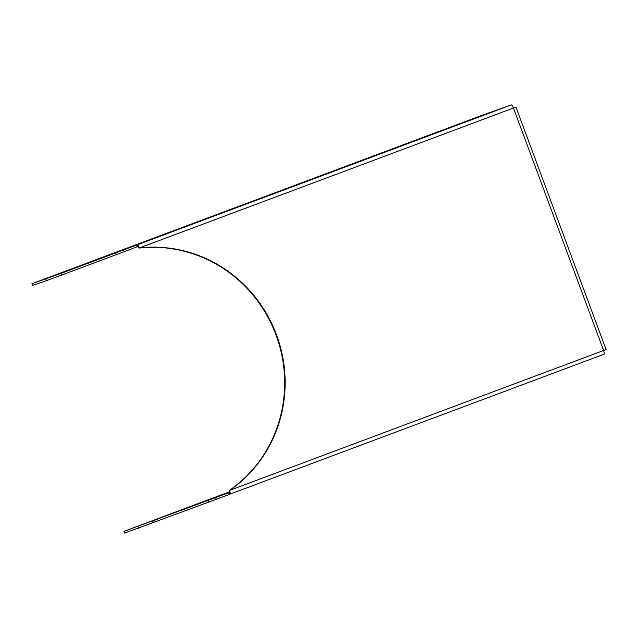 <?xml version="1.0" encoding="UTF-8"?>
<svg xmlns="http://www.w3.org/2000/svg" width="638" height="638" viewBox="0 0 638 638"><rect width="100%" height="100%" fill="white"/><g stroke="black" fill="none" stroke-linecap="round" stroke-linejoin="round"><path stroke-width="0.96" d="M513.43 107.997L512.976 108.197M103.412 256.947L480.286 115.964L511.229 104.935A3.653 0.997 69.5 0 1 513.446 108.037L515.927 107.088L513.415 107.95M216.258 499.291L208.498 502.178L207.709 500.535L211.178 499.211L215.62 497.584L216.258 499.291L229.225 494.442L228.587 492.727L227.415 493.134L229.058 492.52L229.935 494.155A3.653 0.997 -110.5 0 0 229.935 494.147A3.653 0.997 -110.5 0 0 229.6 490.407A132.999 127.975 70.9 0 0 276.485 334.767A132.999 127.975 70.9 0 0 139.427 247.935L138.956 248.094A1.826 0.494 -110.5 0 0 137.848 246.547L116.411 254.578M137.146 246.842L136.508 245.128L119.099 251.611L115.63 252.927L116.419 254.594L61.535 275.122L60.897 273.407L31.9 283.75L103.404 256.931M45.792 278.966L46.43 280.672L61.535 275.122M46.43 280.672L33.009 285.306L32.371 283.599M31.9 283.75L32.538 285.457L33.009 285.306M195.491 504.546L123.979 531.35L124.617 533.065L208.498 502.194M229.441 491.834L195.483 504.538M229.696 494.235L229.217 494.41M207.868 500.479L123.979 531.35M123.541 249.976L124.171 251.691M113.516 253.549L118.66 251.667L113.516 253.549M207.813 500.391L202.677 502.273L207.813 500.391M108.484 255.288L113.628 253.406L108.484 255.288M202.78 502.13L197.644 504.012L202.78 502.13M103.452 257.026L108.596 255.144L103.452 257.026M197.748 503.868L192.612 505.751L197.748 503.868M228.587 492.727L215.62 497.584M138.956 248.094A132.999 127.975 -109.1 0 1 276.015 334.926A132.999 127.975 -109.1 0 1 229.13 490.566A1.826 0.494 69.5 0 1 229.297 492.44L229.058 492.52M179.222 510.703L185.921 508.247L179.222 510.703M150.727 521.685L157.427 519.236L150.727 521.685M162.897 516.916L179.254 510.926L162.897 516.916M115.781 252.879L60.897 273.407M136.508 245.128L137.21 244.84A3.653 0.997 69.5 0 1 139.427 247.935L513.446 108.037L603.62 350.509A3.653 0.997 69.5 0 1 603.955 354.25A3.653 0.997 69.5 0 1 603.947 354.25L229.943 494.147M87.143 263.095L93.842 260.647L87.143 263.095M58.648 274.085L65.347 271.629L58.648 274.085M70.81 269.308L87.167 263.319L70.81 269.308M515.927 107.088L606.1 349.56L229.13 490.566M137.617 246.627L136.979 244.92M153.622 522.721L152.984 521.007M137.88 526.565L138.51 528.28M125.088 532.913L124.45 531.199M137.21 244.84L511.229 104.935M229.935 494.147L603.955 354.25"/></g></svg>
